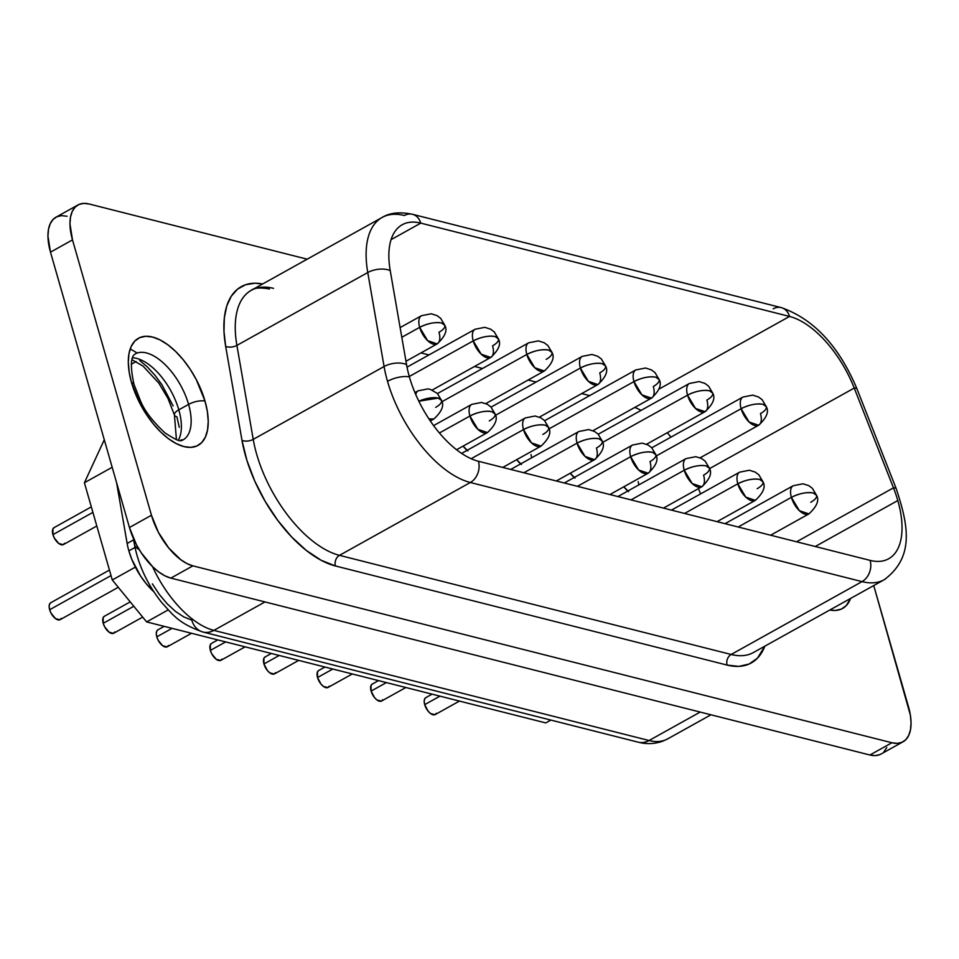 <?xml version="1.0" encoding="UTF-8"?>
<svg xmlns="http://www.w3.org/2000/svg" width="959" height="959" viewBox="0 0 959 959"><rect width="100%" height="100%" fill="white"/><g stroke="black" fill="none" stroke-linecap="round" stroke-linejoin="round"><path stroke-width="1.44" d="M137.149 353.056A49.197 24.454 -119.1 0 1 188.587 404.398L178.806 409.841A49.197 24.454 60.9 0 1 178.374 440.121A49.197 24.454 60.9 0 0 178.806 409.841L188.587 404.398A49.197 24.454 -119.1 0 1 183.025 439.917C178.302 438.85 184.56 445.336 165.092 432.988C152.889 421.612 144.737 411.051 140.649 401.306L133.972 384.295C127.535 354.698 135.219 354.626 135.159 353.943A49.197 24.454 -119.1 0 1 188.587 404.398A12.095 4.447 -16 0 1 205.022 401.126A61.292 30.46 60.9 0 0 152.553 337.041A61.292 30.46 60.9 0 0 131.515 382.521L140.326 404.195L146.439 414.528L153.392 423.986L160.908 432.209L168.712 438.874L176.504 443.741L183.972 446.606L190.841 447.373L196.847 445.995L201.75 442.543L205.358 437.136L207.552 429.992L208.235 421.385L207.372 411.627L205.022 401.126L196.211 379.452L190.098 369.119L183.145 359.661L175.617 351.438L167.813 344.772L160.033 339.906L152.553 337.041L145.684 336.273L139.69 337.652L134.787 341.104L131.167 346.511L128.986 353.655L128.302 362.262L129.153 372.008L131.515 382.521A12.095 4.447 -16 0 1 133.984 384.343A12.095 4.447 164 0 0 131.515 382.521A61.292 30.46 60.9 0 0 183.972 446.606A61.292 30.46 60.9 0 0 205.022 401.126A12.095 4.447 164 0 0 188.587 404.398A49.197 24.454 -119.1 0 1 181.047 440.792M132.714 357.791A49.197 24.454 60.9 0 1 178.806 409.841A12.095 4.447 164 0 0 174.418 414.971A12.095 4.447 -16 0 1 178.806 409.841A49.197 24.454 60.9 0 0 132.534 357.791M829.811 610.008A61.292 30.46 60.9 0 0 850.585 598.44L846.222 605.644L841.319 609.097L835.325 610.463L829.799 610.008M441.56 322.991C434.954 321.9 427.654 323.351 419.658 327.343L427.63 340.649L437.172 343.885A16.135 8.02 -119.1 0 1 419.658 327.343L401.809 337.28L419.658 327.343A16.135 8.02 -119.1 0 1 421.481 315.703L421.481 315.703A16.135 8.02 60.9 0 0 419.658 327.343A16.135 5.934 -16 0 1 441.56 322.991A16.135 5.934 -16 0 1 444.832 325.353L441.56 322.991M495.132 336.549C488.539 335.458 481.238 336.921 473.231 340.901L481.202 354.207L490.744 357.443A16.135 8.02 -119.1 0 1 473.231 340.901L409.277 376.503L473.231 340.901A16.135 8.02 -119.1 0 1 475.053 329.261A16.135 8.02 60.9 0 0 473.231 340.901A16.135 5.934 -16 0 1 495.132 336.549A16.135 5.934 -16 0 1 498.404 338.911L495.132 336.549M548.716 350.107C542.111 349.016 534.81 350.479 526.815 354.458L534.786 367.765L544.328 371.001A16.135 8.02 -119.1 0 1 526.815 354.458L441.847 401.773L526.815 354.458A16.135 8.02 -119.1 0 1 528.637 342.819A16.135 8.02 60.9 0 0 526.815 354.458A16.135 5.934 -16 0 1 548.716 350.107A16.135 5.934 -16 0 1 551.988 352.468L548.716 350.107M763.028 404.338C756.423 403.259 749.123 404.71 741.127 408.702L749.087 421.996L758.641 425.245A16.135 8.02 -119.1 0 1 741.127 408.702L656.148 456.004L741.127 408.702A16.135 8.02 -119.1 0 1 742.949 397.05A16.135 8.02 60.9 0 0 741.127 408.702A16.135 5.934 -16 0 1 763.028 404.338A16.135 5.934 -16 0 1 766.301 406.7L763.028 404.338M709.444 390.781C702.851 389.702 695.551 391.152 687.543 395.144L695.515 408.438L705.057 411.687A16.135 8.02 -119.1 0 1 687.543 395.144L602.576 442.447L687.543 395.144A16.135 8.02 -119.1 0 1 689.365 383.492A16.135 8.02 60.9 0 0 687.543 395.144A16.135 5.934 -16 0 1 709.444 390.781A16.135 5.934 -16 0 1 712.717 393.142L709.444 390.781M655.872 377.223C649.267 376.144 641.967 377.594 633.971 381.586L641.943 394.88L651.485 398.129A16.135 8.02 -119.1 0 1 633.971 381.586L548.992 428.889L633.971 381.586A16.135 8.02 -119.1 0 1 635.793 369.934A16.135 8.02 60.9 0 0 633.971 381.586A16.135 5.934 -16 0 1 655.872 377.223A16.135 5.934 -16 0 1 659.145 379.584L655.872 377.223M438.994 332.246A16.135 8.02 -119.1 0 1 437.172 343.885C445.144 336.477 447.697 330.304 444.832 325.353A16.135 5.934 -16 0 1 438.994 332.246M492.578 345.803A16.135 8.02 -119.1 0 1 490.744 357.443C498.728 350.035 501.281 343.861 498.404 338.911A16.135 5.934 -16 0 1 492.578 345.803M628.613 491.619L623.853 486.776A16.135 8.02 60.9 0 0 627.845 491.02M760.463 413.593A16.135 8.02 -119.1 0 1 758.641 425.245C766.613 417.836 769.166 411.651 766.301 406.7A16.135 5.934 -16 0 1 760.463 413.593M575.028 478.062L570.269 473.219A16.135 8.02 60.9 0 0 574.261 477.45M706.891 400.035A16.135 8.02 -119.1 0 1 705.057 411.687C713.04 404.278 715.594 398.093 712.717 393.142A16.135 5.934 -16 0 1 706.891 400.035M521.456 464.504L516.697 459.661A16.135 8.02 60.9 0 0 520.689 463.892M653.307 386.477A16.135 8.02 -119.1 0 1 651.485 398.129C659.456 390.709 662.01 384.535 659.145 379.584A16.135 5.934 -16 0 1 653.307 386.477M64.613 543.25L63.27 544.652L58.823 543.525L54.339 538.047L52.949 534.619L92.903 512.382L52.949 534.619A9.674 4.807 60.9 0 0 63.462 544.544L96.811 525.988M438.251 398.093L418.831 401.21A16.135 5.934 -16 0 1 438.251 398.093A16.135 5.934 -16 0 1 441.524 400.454L438.251 398.093M428.949 418.915L433.864 418.999A16.135 8.02 -119.1 0 1 428.949 418.915M491.823 411.651C485.23 410.572 477.93 412.022 469.922 416.014L477.894 429.308L487.448 432.557A16.135 8.02 -119.1 0 1 469.922 416.014L439.426 432.988L469.922 416.014A16.135 8.02 -119.1 0 1 471.756 404.362L471.756 404.362A16.135 8.02 60.9 0 0 469.922 416.014A16.135 5.934 -16 0 1 491.823 411.651A16.135 5.934 -16 0 1 495.108 414.012L491.823 411.651M545.407 425.209C538.802 424.13 531.502 425.58 523.506 429.572L531.478 442.878L541.02 446.115A16.135 8.02 -119.1 0 1 523.506 429.572L471.157 458.714L523.506 429.572A16.135 8.02 -119.1 0 1 525.328 417.932A16.135 8.02 -119.1 0 1 525.328 417.92A16.135 8.02 60.9 0 0 523.506 429.572A16.135 5.934 -16 0 1 545.407 425.209A16.135 5.934 -16 0 1 548.68 427.57L545.407 425.209M510.727 469.442L578.9 431.49A16.135 8.02 60.9 0 0 577.078 443.13A16.135 5.934 -16 0 1 598.979 438.766A16.135 5.934 -16 0 1 602.252 441.128L598.979 438.766C592.386 437.688 585.086 439.138 577.078 443.13L585.05 456.436L594.592 459.673A16.135 8.02 -119.1 0 1 577.078 443.13L523.854 472.763L577.078 443.13A16.135 8.02 -119.1 0 1 578.9 431.49A16.135 8.02 -119.1 0 1 578.912 431.49M813.292 493.01C806.699 491.919 799.398 493.382 791.391 497.361L799.362 510.668L808.905 513.904A16.135 8.02 -119.1 0 1 808.905 513.904A16.135 8.02 -119.1 0 1 791.391 497.361L738.166 527.006L791.391 497.361A16.135 8.02 -119.1 0 1 793.213 485.722L793.213 485.722A16.135 8.02 60.9 0 0 791.391 497.361A16.135 5.934 -16 0 1 813.292 493.01A16.135 5.934 -16 0 1 816.565 495.371L813.292 493.01M759.72 479.452C753.115 478.361 745.814 479.824 737.819 483.804L745.79 497.11L755.332 500.346A16.135 8.02 -119.1 0 1 737.819 483.804L684.582 513.437L737.819 483.804A16.135 8.02 -119.1 0 1 739.641 472.164A16.135 8.02 60.9 0 0 737.819 483.804A16.135 5.934 -16 0 1 759.72 479.452A16.135 5.934 -16 0 1 762.992 481.814L759.72 479.452M706.136 465.894C699.543 464.803 692.242 466.254 684.235 470.246L692.206 483.552L701.748 486.788A16.135 8.02 -119.1 0 1 684.235 470.246L631.01 499.879L684.235 470.246A16.135 8.02 -119.1 0 1 686.057 458.606A16.135 8.02 60.9 0 0 684.235 470.246A16.135 5.934 -16 0 1 706.136 465.894A16.135 5.934 -16 0 1 709.408 468.256L706.136 465.894M596.426 448.021A16.135 8.02 -119.1 0 1 594.592 459.673C602.576 452.264 605.129 446.079 602.252 441.128A16.135 5.934 -16 0 1 596.426 448.021M703.582 475.149A16.135 8.02 -119.1 0 1 701.748 486.788C709.732 479.38 712.285 473.207 709.408 468.256A16.135 5.934 -16 0 1 703.582 475.149M61.304 618.351L59.961 619.754L55.514 618.627L51.043 613.161L49.652 609.732L111.028 575.568L49.652 609.732A9.674 4.807 60.9 0 0 60.153 619.658L118.281 587.292M114.888 631.909L113.534 633.312L109.098 632.185L104.615 626.718L103.224 623.29L133.816 606.268L103.224 623.29A9.674 4.807 60.9 0 0 113.737 633.216L142.687 617.105M168.46 645.479L167.118 646.869L162.67 645.755L158.187 640.276L156.797 636.848L172.069 628.349L156.797 636.848A9.674 4.807 60.9 0 0 167.31 646.774L191.56 633.276M222.044 659.037L220.69 660.427L216.255 659.312L211.771 653.834L210.381 650.406L225.653 641.907L210.381 650.406A9.674 4.807 60.9 0 0 220.894 660.331L245.132 646.834M436.345 713.268L435.002 714.671L430.567 713.544L428.146 711.194L424.693 704.649L439.965 696.138L424.693 704.649A9.674 4.807 60.9 0 0 435.206 714.575L459.445 701.077M382.773 699.71L381.43 701.113L376.983 699.986L374.561 697.637L371.109 691.091L386.381 682.58L371.109 691.091A9.674 4.807 60.9 0 0 381.622 701.005L405.861 687.519M329.201 686.153L327.846 687.555L323.411 686.428L320.989 684.079L317.537 677.522L332.809 669.022L317.537 677.522A9.674 4.807 60.9 0 0 328.05 687.447L352.289 673.961M602.288 363.665C595.695 362.574 588.394 364.036 580.387 368.028L588.358 381.322L597.901 384.559A16.135 8.02 -119.1 0 1 580.387 368.028L495.419 415.331L580.387 368.028A16.135 8.02 -119.1 0 1 582.209 356.376A16.135 8.02 60.9 0 0 580.387 368.028A16.135 5.934 -16 0 1 602.288 363.665A16.135 5.934 -16 0 1 605.561 366.026L602.288 363.665M467.872 450.934L463.113 446.091A16.135 8.02 60.9 0 0 467.105 450.334M599.735 372.919A16.135 8.02 -119.1 0 1 597.901 384.559C605.884 377.151 608.438 370.977 605.561 366.026A16.135 5.934 -16 0 1 599.735 372.919M652.564 452.324C645.958 451.245 638.658 452.696 630.662 456.688L638.634 469.994L648.176 473.231A16.135 8.02 -119.1 0 1 630.662 456.688L577.426 486.321L630.662 456.688A16.135 8.02 -119.1 0 1 632.484 445.048A16.135 8.02 60.9 0 0 630.662 456.688A16.135 5.934 -16 0 1 652.564 452.324A16.135 5.934 -16 0 1 655.836 454.686L652.564 452.324M649.998 461.591A16.135 8.02 -119.1 0 1 648.176 473.231C656.148 465.822 658.701 459.637 655.836 454.686A16.135 5.934 -16 0 1 649.998 461.591M275.617 672.595L274.274 673.985L269.827 672.87L267.405 670.521L263.953 663.964L279.225 655.465L263.953 663.964A9.674 4.807 60.9 0 0 274.466 673.889L298.705 660.391M133.637 539.845L127.139 543.453A48.394 24.047 60.9 0 0 128.854 550.862L135.015 547.433L128.854 550.862L131.827 559.433L140.637 576.119L146.116 583.587L153.824 591.739A48.394 24.047 60.9 0 1 128.854 550.862A48.394 24.047 60.9 0 1 127.139 543.453L116.578 482.653L127.139 543.453L133.637 539.845M381.754 217.669A96.787 48.094 60.9 0 0 367.765 272.536L384.079 366.518A16.135 8.044 -9.9 0 1 406.556 364.624A16.135 8.044 170.1 0 0 384.079 366.518A96.787 48.094 60.9 0 0 387.508 381.31A16.135 5.934 -16 0 1 409.409 376.947A80.652 40.086 -119.1 0 1 406.556 364.624L390.229 270.642A16.135 8.044 170.1 0 0 367.765 272.536A96.787 48.094 -119.1 0 1 382.138 217.453L251.27 290.301A96.787 48.094 60.9 0 0 236.897 345.384A8.068 4.028 -9.9 0 1 225.665 346.331A104.843 52.11 -119.1 0 1 262.67 283.96L254.854 283.217L245.492 284.775L237.532 289.162L231.251 296.259L226.815 305.849L224.358 317.633L223.974 331.275L225.665 346.331L241.98 440.313L246.931 460.452L254.794 481.142L265.211 501.413L277.678 520.305L291.608 536.908L306.341 550.454L321.181 560.296L335.434 565.966L727.102 665.078L738.85 666.385L749.123 664.036L757.502 658.126L764.826 646.186A104.843 52.11 -119.1 0 1 727.102 665.078A8.068 6.341 104.2 0 1 731.154 654.47A96.787 48.094 60.9 0 0 754.038 652.18M773.17 308.834A16.135 12.671 104.2 0 1 781.357 307.635A16.135 12.671 104.2 0 1 789.533 316.446A80.652 40.086 -119.1 0 1 854.229 388.059L893.476 487.843A80.652 40.086 -119.1 0 1 897.804 500.55L815.246 546.51L897.804 500.55A80.652 40.086 -119.1 0 1 888.669 558.773A80.652 40.086 -119.1 0 1 870.113 560.392A16.135 12.671 104.2 0 1 862.021 581.622A96.787 48.094 60.9 0 0 885.385 579.032M886.775 747.541L883.91 751.796M880.05 754.529L875.303 755.608L869.885 755.009L170.858 578.109L164.96 575.844L158.81 572.008L152.649 566.745L141.225 552.78L136.406 544.628L129.441 527.51L50.491 252.157L47.95 236.166L48.489 229.357L50.216 223.723L53.069 219.455L56.941 216.722L61.676 215.643L67.094 216.243M700.573 493.909L698.488 488.611L700.573 493.909M670.964 437.124L667.296 432.701A80.652 40.086 60.9 0 1 670.964 437.124M634.774 407.419A80.652 40.086 60.9 0 1 641.032 410.404L638.035 408.858M589.677 395.599L581.705 393.586L589.677 395.599M536.105 382.042L528.121 380.028L536.105 382.042M482.533 368.484L474.549 366.47L482.533 368.484M428.949 354.926L420.965 352.912L428.949 354.926M638.167 481.682L638.85 484.882M531.01 454.566L531.694 457.767M112.287 579.967L146.619 621.911L545.767 722.918L550.874 720.077L545.767 722.918L146.619 621.911L168.185 609.9L146.619 621.911L112.287 579.967L84.404 482.737L112.287 579.967L135.363 567.117L112.287 579.967M104.279 439.761L84.404 482.737L112.179 467.285L84.404 482.737L104.279 439.761M668.147 738.61A80.652 40.086 -119.1 0 1 649.075 740.516A80.652 40.086 60.9 0 0 667.644 738.909L662.669 741.199C654.673 744.028 646.498 744.352 638.155 742.17A21.781 17.118 -75.8 0 0 649.075 740.516L700.19 712.069L649.075 740.516L213.881 630.387A80.652 40.086 -119.1 0 1 152.517 566.613A80.652 40.086 60.9 0 0 213.881 630.387A21.781 17.118 104.2 0 1 202.96 632.029A21.781 17.118 104.2 0 1 191.788 620.113L183.792 616.937L175.461 611.41L167.178 603.798L159.362 594.472L152.361 583.863M273.543 288.359A96.787 48.094 60.9 0 0 250.886 290.529A96.787 48.094 60.9 0 0 236.897 345.384L367.765 272.536L384.079 366.518L253.224 439.366L236.897 345.384L367.765 272.536A16.135 8.044 -9.9 0 1 390.229 270.642A80.652 40.086 -119.1 0 1 420.773 223.123L789.533 316.446A16.135 12.671 -75.8 0 0 781.261 307.611C813.747 319.035 839.005 346.151 857.01 388.97A16.135 3.644 158.5 0 0 854.229 388.059A16.135 3.644 -21.5 0 1 857.034 389.006M896.269 488.79A16.135 3.644 158.5 0 0 893.476 487.843A16.135 3.644 -21.5 0 1 896.257 488.754L857.01 388.97M781.261 307.611L412.502 214.289C399.891 211.675 389.774 212.718 382.138 217.453A96.787 48.094 -119.1 0 1 404.41 215.511A16.135 12.671 104.2 0 1 412.502 214.289A16.135 12.671 104.2 0 1 420.773 223.123L789.533 316.446L658.929 389.15L789.533 316.446A80.652 40.086 -119.1 0 1 854.229 388.059L893.476 487.843L796.581 541.787L893.476 487.843A80.652 40.086 -119.1 0 1 897.804 500.55A80.652 40.086 -119.1 0 1 870.113 560.392L478.433 461.267A16.135 12.671 104.2 0 1 470.342 482.497L862.021 581.622A16.135 12.671 -75.8 0 0 870.113 560.392L478.433 461.267A80.652 40.086 -119.1 0 1 409.409 376.947A16.135 5.934 164 0 0 387.508 381.31A96.787 48.094 60.9 0 0 470.342 482.497A16.135 12.671 -75.8 0 0 478.433 461.267A80.652 40.086 -119.1 0 1 409.409 376.947A80.652 40.086 -119.1 0 1 406.556 364.624L390.229 270.642A80.652 40.086 -119.1 0 1 402.217 224.742A80.652 40.086 -119.1 0 1 420.773 223.123A16.135 12.671 -75.8 0 0 412.598 214.313M903.042 741.786L881.021 754.038A48.394 24.047 60.9 0 1 869.885 755.009L891.906 742.757L869.885 755.009L170.858 578.109L192.879 565.858A48.394 24.047 -119.1 0 1 151.462 515.259L129.441 527.51L50.491 252.157L72.5 239.894L151.462 515.259L129.441 527.51A48.394 24.047 60.9 0 0 170.858 578.109L192.879 565.858L891.906 742.757A48.394 24.047 -119.1 0 0 903.042 741.786A48.394 24.047 -119.1 0 0 908.509 706.843L873.733 585.553L910.379 715.138L911.05 722.834L910.511 729.643L908.784 735.277L905.931 739.545L902.059 742.278L897.324 743.357L891.906 742.757L192.879 565.858L186.981 563.592L180.831 559.756L168.724 547.997L158.415 532.365L151.462 515.259L72.5 239.894L69.959 223.903L70.498 217.106L72.225 211.459L75.09 207.204L78.95 204.471L83.697 203.392L89.115 203.991L307.192 259.182L89.115 203.991A48.394 24.047 -119.1 0 0 77.979 204.962L55.958 217.213A48.394 24.047 60.9 0 0 50.491 252.157L72.5 239.894A48.394 24.047 -119.1 0 1 77.979 204.962M731.154 654.47A96.787 48.094 60.9 0 0 753.426 652.528L884.294 579.68A96.787 48.094 -119.1 0 1 862.021 581.622L731.154 654.47L339.474 555.345L470.342 482.497A96.787 48.094 -119.1 0 1 387.508 381.31A96.787 48.094 -119.1 0 1 384.079 366.518L253.224 439.366A96.787 48.094 60.9 0 0 339.474 555.345L470.342 482.497L862.021 581.622L731.154 654.47A8.068 6.341 -75.8 0 0 727.102 665.078L335.434 565.966A8.068 6.341 104.2 0 1 339.474 555.345L731.154 654.47M854.229 388.059L709.516 468.627L854.229 388.059M420.773 223.123L391.056 239.666L420.773 223.123M638.035 742.134A21.781 17.118 104.2 0 0 649.075 740.516L213.881 630.387L264.996 601.928L213.881 630.387A21.781 17.118 -75.8 0 1 202.828 632.005M131.311 364.228L136.142 361.531L131.311 364.228M225.665 346.331A8.068 4.028 170.1 0 0 236.897 345.384L253.224 439.366A8.068 4.028 -9.9 0 1 241.98 440.313L225.665 346.331M253.224 439.366A96.787 48.094 60.9 0 0 339.474 555.345A8.068 6.341 -75.8 0 0 335.434 565.966A104.843 52.11 -119.1 0 1 241.98 440.313A8.068 4.028 170.1 0 0 253.224 439.366M139.139 549.471A21.781 10.861 -9.9 0 1 134.368 544.089A21.781 10.861 -9.9 0 1 134.644 541.128A21.781 10.861 170.1 0 0 134.356 544.005M271.349 653.475L265.056 656.975A9.674 4.807 60.9 0 0 263.953 663.964L263.905 658.282L265.247 656.879M324.933 667.032L318.628 670.545A9.674 4.807 60.9 0 0 317.537 677.522L317.477 671.839L318.832 670.437M378.505 680.59L372.212 684.103A9.674 4.807 60.9 0 0 371.109 691.091L371.061 685.397L372.404 684.007M432.089 694.148L425.784 697.661A9.674 4.807 60.9 0 0 424.693 704.649L424.178 701.449L424.633 698.955L425.976 697.565M217.777 639.917L211.471 643.417A9.674 4.807 60.9 0 0 210.381 650.406L210.321 644.724L211.675 643.321M164.193 626.359L157.899 629.859A9.674 4.807 60.9 0 0 156.797 636.848L156.293 633.647L156.749 631.166L158.091 629.763M130.22 601.88L104.315 616.301A9.674 4.807 60.9 0 0 103.224 623.29L103.164 617.608L104.519 616.205M109.446 570.066L50.743 602.743A9.674 4.807 60.9 0 0 49.652 609.732L49.137 606.532L49.592 604.05L50.935 602.648M415.75 394.521A16.135 8.02 -119.1 0 1 418.172 390.804L418.172 390.804A16.135 8.02 60.9 0 0 415.75 394.521M671.456 510.116L739.641 472.164L749.387 470.234L755.189 472.08L758.833 474.801L762.992 481.814A16.135 5.934 -16 0 1 757.154 488.706M725.028 523.674L793.213 485.722L802.971 483.792L808.773 485.65L812.417 488.359L816.565 495.371A16.135 5.934 -16 0 1 810.739 502.264M461.615 453.391L525.328 417.932L535.074 416.002L540.876 417.848L544.52 420.557L548.68 427.57A16.135 5.934 -16 0 1 542.842 434.463M433.6 425.604L471.756 404.362L481.502 402.444L487.304 404.29L490.948 407L495.108 414.012A16.135 5.934 -16 0 1 489.27 420.905M414.935 392.615L418.172 390.804L427.918 388.886L430.243 389.33L437.364 393.442L441.524 400.454A16.135 5.934 -16 0 1 435.686 407.347M91.333 506.879L54.052 527.642A9.674 4.807 60.9 0 0 52.949 534.619L52.901 528.936L54.243 527.534M437.484 393.562L528.637 342.819L538.383 340.889L544.185 342.747L547.829 345.456L551.988 352.468A16.135 5.934 -16 0 1 546.15 359.361M173.111 405.921L161.963 384.775L155.01 375.317L147.494 367.093L139.69 360.428M179.249 427.294L176.888 416.781A12.095 4.447 -16 0 1 174.418 414.971M137.113 353.068A68.557 34.068 60.9 0 0 130.16 349.04M176.432 439.594L174.43 415.007L167.969 398.429L158.834 383.121L143.023 366.086L131.97 359.709M551.988 352.468C554.853 357.419 552.3 363.593 544.328 371.001L485.817 403.583M405.969 361.255L437.172 343.885M432.245 390.025L490.744 357.443M700.13 457.815L758.641 425.245M646.546 444.257L705.057 411.687M592.974 430.699L651.485 398.129M441.524 400.454C444.401 405.405 441.847 411.591 433.864 418.999L430.315 420.965M495.108 414.012C497.973 418.963 495.419 425.149 487.448 432.557L456.568 449.747M548.68 427.57C551.545 432.521 548.992 438.707 541.02 446.115L502.744 467.429M816.565 495.371C819.442 500.322 816.888 506.496 808.905 513.904L770.628 535.218M762.992 481.814C765.857 486.764 763.304 492.938 755.332 500.346L717.056 521.66M556.316 480.986L594.592 459.673M663.472 508.102L701.748 486.788M539.39 417.141L597.901 384.559M609.9 494.544L648.176 473.231M896.257 488.754C907.837 524.082 915.294 556.508 884.294 579.68M710.955 714.791L667.644 738.909M251.27 290.301C254.123 287.808 260.201 287.364 269.503 288.971M638.155 742.17L202.96 632.029C178.122 623.35 172.704 614.371 161.819 602.684C147.482 584.618 138.336 565.091 134.368 544.089L133.373 538.347M564.3 483L632.484 445.048L642.23 443.118L648.032 444.964L651.676 447.673L655.836 454.686M491.068 407.119L582.209 356.376L591.967 354.458L597.769 356.304L601.413 359.014L605.561 366.026M617.884 496.558L686.057 458.606L695.814 456.676L701.616 458.522L705.261 461.231L709.408 468.256M578.9 431.49L588.658 429.56L594.46 431.406L598.104 434.115L602.252 441.128M544.64 420.677L635.793 369.934L645.539 368.016L651.341 369.862L654.985 372.572L659.145 379.584M598.224 434.235L689.365 383.492L699.123 381.574L704.925 383.42L708.569 386.129L712.717 393.142M651.796 447.793L742.949 397.05L752.695 395.132L758.497 396.978L762.141 399.687L766.301 406.7M407.024 367.141L475.053 329.261L484.81 327.331L490.612 329.177L494.257 331.898L498.404 338.911M400.119 327.594L421.481 315.703L431.226 313.773L437.028 315.619L440.672 318.328L444.832 325.353"/></g></svg>
